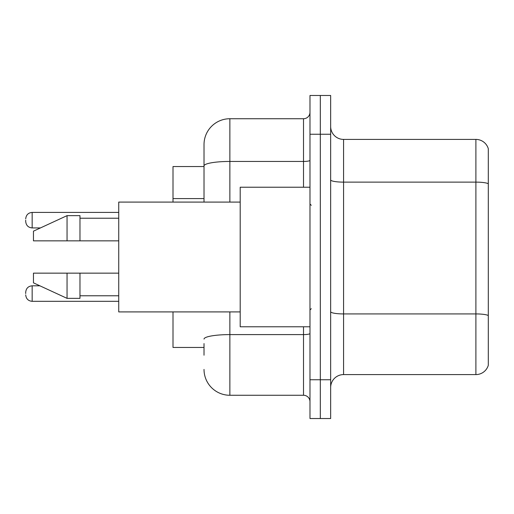 <?xml version="1.0" encoding="UTF-8"?>
<svg xmlns="http://www.w3.org/2000/svg" width="514" height="514" viewBox="0 0 514 514"><rect width="100%" height="100%" fill="white"/><g stroke="black" fill="none" stroke-linecap="round" stroke-linejoin="round"><path stroke-width="0.77" d="M204.019 190.829L204.019 158.794L204.019 166.549L173.006 166.549L173.006 202.086M204.019 347.451L173.006 347.451L173.006 311.914M330.656 387.511A12.921 12.921 0 0 1 343.577 374.59L475.893 374.59L475.893 139.41L343.577 139.41A12.921 12.921 0 0 1 330.656 126.489A12.921 12.921 0 0 0 343.577 139.41L343.577 374.59M320.318 379.756L320.318 418.524L330.656 418.524L330.656 379.756L320.318 379.756L320.318 418.524L309.981 418.524L309.981 379.756L320.318 379.756L320.318 134.244L320.318 379.756M309.981 379.756L309.981 95.475L320.318 95.475L320.318 134.244L320.318 95.475L330.656 95.475L330.656 379.756M488.3 148.713A12.921 12.921 0 0 0 475.893 139.41A12.921 12.921 0 0 1 488.3 148.713L488.3 365.287A12.921 12.921 0 0 1 475.893 374.59M204.019 355.206L204.019 343.577M229.867 311.914L229.867 395.266L303.517 395.266L303.517 326.776M204.019 202.086L204.019 144.582A25.841 25.841 0 0 1 229.867 118.734L303.517 118.734A6.464 6.464 0 0 0 309.981 112.277M204.019 144.582L204.019 158.794M309.981 401.723A6.464 6.464 0 0 0 303.517 395.266M229.867 395.266A25.841 25.841 0 0 1 204.019 369.418M25.7 293.571L25.7 292.28L25.7 293.571M25.7 220.172L25.7 221.463L25.7 220.172M309.981 187.224L240.199 187.224L240.199 326.776L309.981 326.776M240.199 202.086L118.734 202.086L118.734 311.914L240.199 311.914M67.051 240.848L33.455 240.848L33.455 231.159L67.051 215.649L67.051 240.848L118.734 240.848M67.051 215.649L79.972 215.649L79.972 240.848M118.734 273.152L79.972 273.152L79.972 298.351L67.051 298.351L67.051 273.152L33.455 273.152L33.455 282.841L67.051 298.351M33.455 273.152L42.007 273.152M79.972 273.152L67.051 273.152M204.019 198.584L173.006 198.584M488.3 183.742A12.921 2.242 180 0 0 475.893 182.123L343.577 182.123A12.921 2.242 0 0 1 330.656 179.881M488.3 315.538A12.921 2.242 180 0 0 475.893 313.925L343.577 313.925A12.921 2.242 -0 0 1 330.656 311.683M330.656 134.244L309.981 134.244M309.981 333.477A6.464 1.124 0 0 1 303.517 334.601L229.867 334.601A25.841 4.485 180 0 0 204.019 339.086M229.867 118.734L229.867 161.447L303.517 161.447L303.517 118.734M204.019 165.938A25.841 4.485 180 0 1 229.867 161.447L229.867 202.086M303.517 187.224L303.517 161.447A6.464 1.124 0 0 0 309.981 160.329M25.7 292.28C26.118 288.315 28.27 286.163 32.164 285.816L32.164 301.32L118.734 301.32M118.734 212.417L32.164 212.417L32.164 227.927C28.27 227.58 26.118 225.428 25.7 221.463M32.164 285.816L39.893 285.816M32.164 301.32C28.27 300.973 26.118 298.82 25.7 294.863M32.164 227.927L40.452 227.927M32.164 212.417C28.27 212.764 26.118 214.923 25.7 218.88M311.272 205.311L309.981 204.019M79.972 218.232L118.734 218.232M79.972 295.768L118.734 295.768M311.272 308.689L309.981 309.981"/></g></svg>

